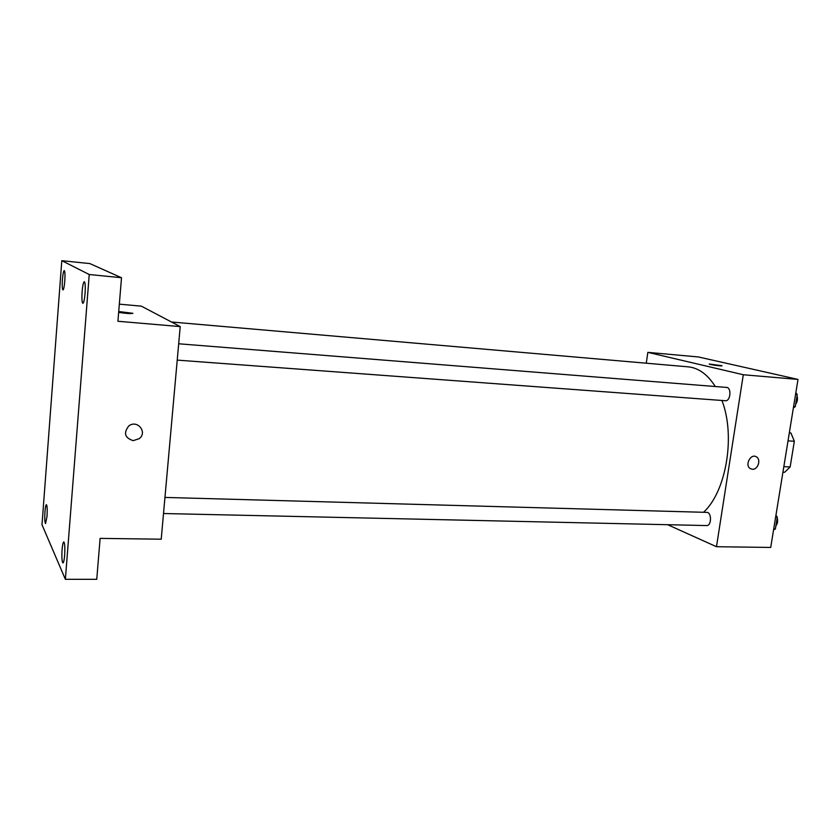 <?xml version="1.0" encoding="UTF-8"?>
<svg xmlns="http://www.w3.org/2000/svg" width="840" height="840" viewBox="0 0 840 840"><rect width="100%" height="100%" fill="white"/><g stroke="black" fill="none" stroke-linecap="round" stroke-linejoin="round"><path stroke-width="1.26" d="M789.359 432.621L790.976 433.083L794.336 441.252L790.146 466.956L784.591 472.311L782.922 472.238M783.836 466.651L790.146 466.956M788.014 440.874L794.336 441.252M789.306 432.978L790.976 433.083M646.275 363.206L647.84 352.359L698.481 356.979L798 379.418L770.711 547.449L716.478 546.714L667.643 524.706M647.84 352.359L743.295 374.745L798 379.418M743.295 374.745L716.478 546.714M752.367 469.266L750.278 468.605C744.419 465.266 750.74 453.096 756.389 456.844C761.355 459.417 757.974 469.854 752.367 469.266L750.278 468.605C744.419 465.266 750.74 453.096 756.378 456.844C761.345 459.417 757.964 469.854 752.367 469.256M703.51 512.295C726.254 491.62 735.735 435.95 721.938 400.481M715.281 386.516C707.564 374.399 698.513 367.836 688.128 366.839L171.454 321.993M724.931 400.659L725.393 400.733C730.558 401.457 731.766 387.492 726.548 387.419L178.689 343.781M163.517 513.524L706.619 525.567C711.669 526.008 711.837 512.19 706.787 512.379L164.955 497.427M709.202 364.035L721.728 365.642C724.101 366.492 711.165 364.959 709.401 364.182L721.938 365.788M180.222 326.592L161.217 539.207L100.117 538.377L96.758 579.317L65.373 579.317L42 524.748L61.803 260.684L89.859 263.592L121.506 277.736L117.926 321.269L180.222 326.592L141.362 306.159L119.333 304.154M61.803 260.684L89.239 274.512L121.506 277.736M89.239 274.512L65.373 579.317M133.192 440.654C124.761 437.871 123.302 432.968 128.814 425.943C137.235 419.276 147.809 432.212 139.272 438.638L133.192 440.654C124.751 437.871 123.302 432.968 128.814 425.943C137.235 419.276 147.809 432.212 139.272 438.638L133.192 440.654M132.898 313.415L118.724 311.535L132.793 313.288C131.387 313.866 126.683 313.572 118.661 312.385M64.785 280.991C64.302 286.545 63.693 289.538 62.958 289.968C62.223 289.202 62.045 285.726 62.423 279.542C62.905 273.998 63.515 271.005 64.26 270.554C64.995 271.299 65.174 274.774 64.785 280.991M47.019 516.369L45.559 523.53C44.762 522.533 44.562 518.637 44.951 511.833C45.329 507.35 45.812 504.956 46.41 504.651C47.208 505.617 47.407 509.534 47.019 516.369M64.648 555.261C64.229 560.091 63.662 562.663 62.948 562.968C61.94 561.803 61.656 557.351 62.097 549.623C62.517 544.793 63.084 542.21 63.798 541.895C64.806 543.029 65.09 547.481 64.648 555.261M85.061 293.433C84.504 299.586 83.769 302.883 82.856 303.345C81.931 302.474 81.69 298.568 82.12 291.627C82.677 285.474 83.412 282.167 84.326 281.683C85.249 282.534 85.502 286.451 85.061 293.433M775.95 515.204L777.294 517.22L775.373 529.032L773.577 529.798M775.625 517.178L777.294 517.22M773.703 528.99L775.373 529.032M775.887 525.882C777.599 523.688 778.04 520.989 777.2 517.787M795.837 392.731L797.244 394.58L795.26 406.728L793.401 407.757M795.564 394.443L797.244 394.58M793.579 406.602L795.26 406.728M795.679 404.197C797.444 401.751 797.895 398.979 797.034 395.871M177.219 360.119L725.393 400.733"/></g></svg>
